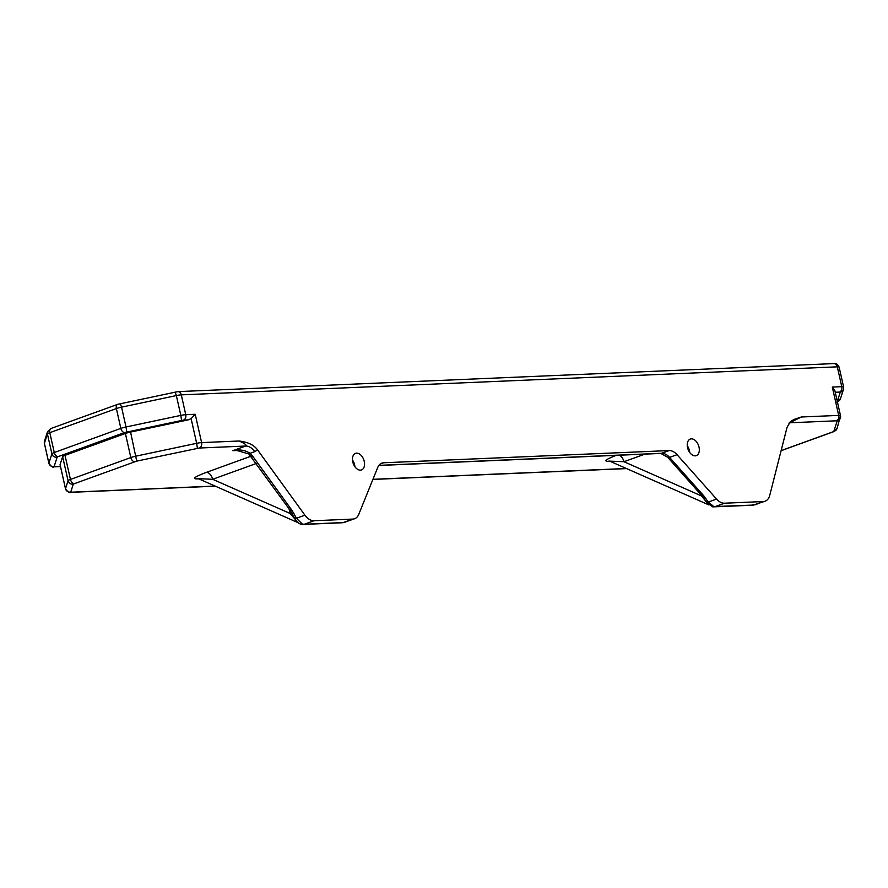 <?xml version="1.0" encoding="UTF-8"?>
<svg xmlns="http://www.w3.org/2000/svg" width="888" height="888" viewBox="0 0 888 888"><rect width="100%" height="100%" fill="white"/><g stroke="black" fill="none" stroke-linecap="round" stroke-linejoin="round"><path stroke-width="1.33" d="M687.545 447.585A8.813 5.583 -109.9 0 1 690.276 439.061A8.813 5.583 -109.9 0 1 698.534 445.443A8.813 5.583 -109.9 0 1 696.281 455.633A8.813 5.583 -109.9 0 1 687.545 447.585M352.769 461.882A8.813 5.583 -109.9 0 1 355.511 453.357A8.813 5.583 -109.9 0 1 363.769 459.74A8.813 5.583 -109.9 0 1 361.516 469.93A8.813 5.583 -109.9 0 1 352.769 461.882M788.955 423.21L801.32 416.994L793.85 419.491L790.353 421.689L787.046 427.35L769.752 495.315A14.685 9.313 -109.9 0 1 765.123 501.198L752.846 505.216A4.407 3.341 87.6 0 0 753.612 505.061L711.965 506.637L714.041 506.715L708.302 502.075A4.407 2.242 145.9 0 1 706.071 501.531L712.52 506.815M765.123 501.198A14.685 9.313 -109.9 0 1 763.314 501.542L755.055 504.839L752.802 504.773M701.775 495.582L701.775 495.582A4.407 1.82 -41.7 0 0 703.64 495.671L669.574 457.398A4.407 1.82 138.3 0 1 667.698 457.32L702.02 495.859A4.407 1.876 139.2 0 1 701.909 495.704M763.314 501.542L724.508 503.207A14.685 9.313 -109.9 0 1 716.572 499.089L677.045 454.689A14.685 9.313 70.1 0 0 669.108 450.571L383.66 462.77A14.685 9.313 70.1 0 0 381.851 463.114A14.685 9.313 70.1 0 0 377.722 467.477L358.763 514.363A14.685 9.313 -109.9 0 1 354.634 518.725L343.8 522.533L304.307 524.253L302.442 524.164L296.381 518.259A4.407 1.809 151.1 0 1 294.305 517.815C295.915 521.112 298.135 523.254 300.976 524.264L302.442 524.164L300.566 524.098M341.869 522.444L343.8 522.533L342.346 522.743A4.407 3.341 87.6 0 0 343.123 522.588L352.825 519.08L314.008 520.734A14.685 9.313 -109.9 0 1 304.917 515.173L257.609 449.961C254.024 444.977 247.819 441.991 238.983 441.014C244.777 443.423 247.008 445.099 245.665 446.042L232.845 450.682L236.397 450.327L248.829 453.99A4.407 0.611 132.5 0 1 248.818 453.979L289.421 509.301A4.407 1.41 -36 0 0 291.209 509.29L253.091 456.732A4.407 1.41 144 0 1 251.293 456.743M304.917 515.173L296.381 518.259L293.684 513.153A4.407 1.798 150.8 0 1 291.608 512.72L294.305 517.815M253.091 456.732L250.028 453.324A4.407 0.611 132.5 0 1 248.829 453.99M215.074 486.058L71.484 492.185L70.763 492.019L73.316 484.071L136.719 461.116L199.367 448.018L245.665 446.042A14.685 9.313 70.1 0 1 254.756 451.604L250.028 453.324C244.999 450.061 239.272 449.173 232.845 450.682L239.505 450.394M701.154 494.894L701.387 495.881A7.348 1.11 167.3 0 0 701.875 495.693M609.29 461.105L623.953 461.716L701.387 495.881L708.646 504.617M289.044 508.78L290.087 513.453A7.348 1.11 167.3 0 0 291.653 512.787M198.002 478.665L212.665 479.287L290.087 513.453L297.935 522.555M354.634 518.725A14.685 9.313 -109.9 0 1 352.825 519.08M256.199 463.514L212.665 479.287A7.348 4.651 70.1 0 0 206.282 472.405C195.271 476.579 192.074 478.754 196.714 478.921L198.601 478.843M619.336 455.211A7.348 4.651 -109.9 0 1 623.953 461.716L644.943 454.112M60.129 464.79A7.348 1.11 -12.7 0 1 60.073 464.702A7.348 1.11 -12.7 0 1 60.084 464.602L62.637 456.654A7.348 1.11 -12.7 0 1 65.013 455.355L125.397 433.477A7.348 1.11 -12.7 0 1 130.569 432.056L188.134 419.902L191.109 418.637L196.67 443.312L135.997 456.132A7.348 1.11 167.3 0 0 130.825 457.553L70.441 479.431A7.348 1.11 167.3 0 0 68.065 480.73L65.501 488.678A7.348 1.11 167.3 0 0 65.501 488.777A7.348 1.11 167.3 0 0 65.557 488.877M60.462 466.444L54.124 466.522L57.143 457.154L58.086 456.632L124.664 432.523L183.516 420.091A4.407 3.341 -92.4 0 0 185.758 414.685L195.227 414.285L191.109 418.637M789.199 422.899A14.685 9.313 70.1 0 1 790.154 422.777L836.441 420.801A4.407 3.341 87.6 0 0 838.694 415.395L832.311 387.068L834.887 390.753L840.514 415.717A7.348 1.11 167.3 0 0 838.694 415.395L801.32 416.994M689.687 452.436A8.813 5.583 70.1 0 0 687.268 445.732M354.923 466.733A8.813 5.583 70.1 0 0 352.492 460.028M724.508 503.207L714.807 506.715A4.407 3.341 87.6 0 1 714.041 506.87A4.407 3.341 87.6 0 1 713.53 506.837M716.572 499.089L708.302 502.075L703.929 496.004A4.407 1.876 139.2 0 1 702.02 495.859L706.071 501.531M677.045 454.689L669.574 457.398A14.685 9.313 70.1 0 0 661.638 453.28A4.407 3.341 87.6 0 1 660.872 453.435L667.698 457.32M669.108 450.571L661.638 453.28L378.91 465.356M314.008 520.734L304.307 524.253A4.407 3.341 87.6 0 1 303.541 524.408L342.346 522.743M293.684 513.153L291.209 509.29M254.756 451.604L257.609 449.961M181.541 420.379L180.819 415.395A7.348 1.11 167.3 0 1 185.758 414.685L181.296 394.86L837.306 366.833L841.78 386.669L832.311 387.068M195.227 414.285L201.609 442.601A7.348 1.11 167.3 0 0 196.67 443.312L197.391 448.296M238.983 441.014L201.609 442.601A4.407 3.341 -92.4 0 1 199.367 448.018M380.242 464.002L383.66 462.77M626.362 468.487L372.938 479.309M836.441 420.801L837.173 420.968L833.832 431.335L832.889 431.857L781.129 450.605M616.205 455.344C606.238 459.24 603.496 461.238 608.014 461.36L609.901 461.283M250.916 456.243L206.282 472.405M197.824 478.688A7.348 5.572 -92.4 0 0 196.714 478.921M608.014 461.36A7.348 5.572 87.6 0 1 609.113 461.116M71.484 492.185A4.407 3.341 87.6 0 1 70.718 492.341L215.318 486.169M70.763 492.019A4.407 4.34 -162.2 0 1 65.501 488.678L60.084 464.602M73.316 484.071A4.407 4.34 -162.2 0 1 68.065 480.73L62.637 456.654M74.27 483.549A4.407 2.797 -109.9 0 1 70.441 479.431L65.013 455.355M134.654 461.682A4.407 2.797 -109.9 0 1 130.825 457.553L125.397 433.477M781.096 450.704L833.432 431.757A4.407 2.797 -109.9 0 1 832.889 431.857M136.719 461.116L130.569 432.056M833.432 431.757L837.073 428.438A4.407 4.34 -162.2 0 1 833.832 431.335M837.073 428.438L840.514 415.717A7.348 1.11 167.3 0 1 840.503 415.817A4.407 4.34 -162.2 0 1 837.173 420.968M54.856 466.688A4.407 3.341 87.6 0 1 54.079 466.844L60.495 466.566M54.124 466.522A4.407 4.34 -162.2 0 1 48.873 463.181A7.348 1.11 167.3 0 0 48.873 463.281A7.348 1.11 167.3 0 0 48.929 463.381M57.143 457.154A4.407 4.34 -162.2 0 1 51.893 453.812L48.873 463.181L44.411 443.356L47.419 433.988L51.893 453.812A7.348 1.11 167.3 0 1 54.268 452.514L49.795 432.678L116.372 408.569L120.835 428.393L54.268 452.514A4.407 2.797 -109.9 0 0 58.086 456.632M124.664 432.523A4.407 2.797 -109.9 0 1 120.835 428.393A7.348 1.11 167.3 0 1 126.018 426.973L121.545 407.148L176.346 395.571L180.819 415.395L126.018 426.973L126.74 431.957M839.127 367.255A7.348 1.11 -12.7 0 0 839.127 367.155C837.517 364.036 835.775 362.848 833.921 363.592A4.407 3.341 87.6 0 1 837.306 366.833A7.348 1.11 -12.7 0 1 839.127 367.155L843.6 386.979A7.348 1.11 167.3 0 0 841.78 386.669A4.407 3.341 87.6 0 1 839.526 392.074L840.259 392.241A4.407 4.34 -162.2 0 0 843.489 389.344L843.6 386.979A7.348 1.11 167.3 0 1 843.589 387.09A4.407 4.34 -162.2 0 1 843.489 389.344L840.481 398.712A4.407 4.34 -162.2 0 1 837.329 401.587M840.259 392.241L837.295 401.443M835.231 392.263L839.526 392.074M183.516 420.091L188.134 419.902M44.456 443.545A7.348 1.11 -12.7 0 1 44.4 443.456A7.348 1.11 -12.7 0 1 44.411 443.356A4.407 4.34 17.8 0 1 44.511 441.092L47.519 431.735A4.407 4.34 17.8 0 0 47.419 433.988A7.348 1.11 -12.7 0 1 49.795 432.678A4.407 2.797 70.1 0 1 51.16 428.416A4.407 2.797 70.1 0 1 51.704 428.316M118.282 404.195A4.407 2.797 70.1 0 0 117.738 404.306A4.407 2.797 70.1 0 0 116.372 408.569A7.348 1.11 -12.7 0 1 121.545 407.148L120.357 403.629M175.158 392.052L176.346 395.571A7.348 1.11 -12.7 0 1 181.296 394.86A4.407 3.341 87.6 0 0 177.9 391.619A4.407 3.341 87.6 0 0 177.134 391.775M689.055 451.448L687.412 446.897M354.279 465.745L352.636 461.194M712.997 506.87L752.846 505.216M378.81 465.479L660.872 453.435M345.188 522.144L343.434 522.632M303.541 524.408L301.343 524.331M289.421 509.301L291.608 512.72M199.334 479.109L298.102 522.699M610.622 461.549L709.046 504.983M372.882 479.431L626.606 468.598M60.073 464.702L65.501 488.777C67.91 492.13 69.641 493.317 70.718 492.341M44.511 441.092L44.4 443.456L48.873 463.281C51.271 466.633 53.014 467.821 54.079 466.844M840.481 398.712L836.84 402.02M833.921 363.592L177.9 391.619L117.738 404.306L51.16 428.416L47.519 431.735"/></g></svg>
